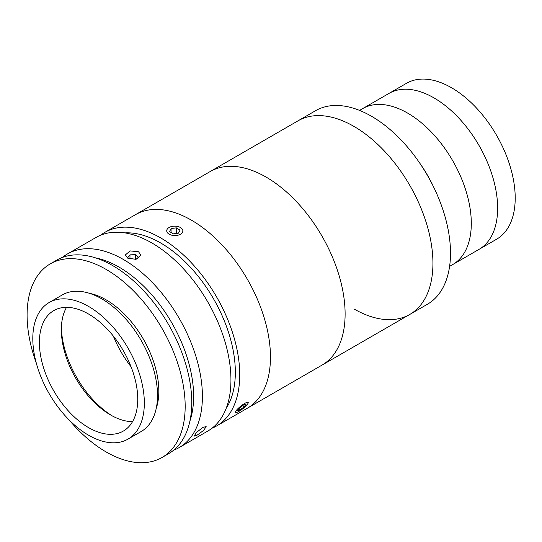 <?xml version="1.0" encoding="UTF-8"?>
<svg xmlns="http://www.w3.org/2000/svg" width="542" height="542" viewBox="0 0 542 542"><rect width="100%" height="100%" fill="white"/><g stroke="black" fill="none" stroke-linecap="round" stroke-linejoin="round"><path stroke-width="0.81" d="M100.588 235.221A111.774 64.532 60 0 1 104.802 232.382L315.573 110.697A111.774 64.532 60 0 1 371.46 116.232A111.774 64.532 60 0 1 418.885 161.875L420.639 164.409A90.04 51.985 60 0 1 433.37 186.455L434.691 189.239A111.774 64.532 60 0 1 427.347 304.299L409.786 314.441A111.774 64.532 60 0 1 353.899 308.906M359.556 110.405L362.605 108.637A90.04 51.985 60 0 1 407.625 113.102A90.04 51.985 60 0 1 466.452 192.444A90.04 51.985 60 0 1 452.651 264.598L496.56 239.246A90.04 51.985 60 0 0 510.361 167.092A90.04 51.985 60 0 0 451.54 87.75A90.04 51.985 60 0 0 406.514 83.292L388.953 93.427A90.04 51.985 60 0 1 433.973 97.892A90.04 51.985 60 0 1 492.793 177.234A90.04 51.985 60 0 1 478.993 249.388A90.04 51.985 60 0 0 492.793 177.234A90.04 51.985 60 0 0 433.973 97.892A90.04 51.985 60 0 0 388.953 93.427L362.605 108.637A90.04 51.985 60 0 1 407.625 113.102A90.04 51.985 60 0 1 466.452 192.444A90.04 51.985 60 0 1 452.651 264.598L449.596 266.359M418.885 161.875A111.774 64.532 60 0 1 434.691 189.239M353.899 126.374A111.774 64.532 60 0 1 426.92 224.876A111.774 64.532 60 0 1 409.786 314.441A111.774 64.532 60 0 0 427.381 226.454A111.774 64.532 60 0 0 356.351 127.837A111.774 64.532 60 0 0 298.005 120.839A111.774 64.532 60 0 1 353.899 126.374M202.769 427.428L206.156 426.581L203.724 430.341L197.166 435.097L193.989 436.215L196.468 432.516L202.769 427.428M62.411 257.45A111.774 64.532 60 0 1 67.479 253.934A111.774 64.532 60 0 1 124.301 260.011A111.774 64.532 60 0 1 196.57 358.567A111.774 64.532 60 0 1 179.26 447.536A111.774 64.532 60 0 1 173.677 450.172M67.479 253.934L96.022 237.457A111.774 64.532 60 0 1 152.844 243.534A111.774 64.532 60 0 1 225.106 342.09A111.774 64.532 60 0 1 207.796 431.059L179.26 447.536M138.569 251.773L140.845 255.133L136.028 259.34L127.594 258.114L125.317 254.97L130.127 250.912L138.569 251.773M189.903 421.1A105.568 60.948 -120 0 0 119.857 267.585A105.568 60.948 -120 0 0 95.697 257.931M124.856 232.884A105.568 60.948 60 0 1 161.57 243.507A105.568 60.948 60 0 1 226.17 408.377M104.802 232.382A111.774 64.532 60 0 1 161.624 238.466A111.774 64.532 60 0 1 233.893 337.016A111.774 64.532 60 0 1 216.583 425.985A111.774 64.532 60 0 1 212.017 428.221M216.583 425.985L247.315 408.241A111.774 64.532 60 0 0 264.842 320.017A111.774 64.532 60 0 0 193.514 221.414A111.774 64.532 60 0 0 135.541 214.639A111.774 64.532 60 0 1 192.363 220.716A111.774 64.532 60 0 1 264.625 319.272A111.774 64.532 60 0 1 247.315 408.241L409.786 314.441M137.743 399.888A69.552 40.155 -120 0 0 107.655 329.509A69.552 40.155 -120 0 0 53.794 310.593A69.552 40.155 -120 0 0 39.39 341.765A69.552 40.155 -120 0 0 69.478 412.144A69.552 40.155 -120 0 0 123.346 431.059A69.552 40.155 -120 0 0 137.743 399.888M66.551 307.334A69.552 40.155 -120 0 0 61.348 329.089A69.552 40.155 -120 0 0 61.341 329.76A69.552 40.155 -120 0 0 110.521 414.935A69.552 40.155 -120 0 0 132.539 421.642M128 439.122L141.171 431.52A78.861 45.535 -120 0 0 157.505 396.175A78.861 45.535 -120 0 0 123.386 316.372A78.861 45.535 -120 0 0 62.31 294.923L49.139 302.524A78.861 45.535 -120 0 0 32.805 337.876A78.861 45.535 -120 0 0 66.923 417.672A78.861 45.535 -120 0 0 128 439.122A78.861 45.535 -120 0 0 144.328 403.776A78.861 45.535 -120 0 0 110.209 323.974A78.861 45.535 -120 0 0 49.139 302.524M61.375 327.781A74.518 43.021 -120 0 0 112.248 415.897M113.332 336.06A74.518 43.021 -120 0 0 131.056 366.758M69.071 419.894A111.774 64.532 -120 0 0 162.017 457.489L168.609 453.681A111.774 64.532 -120 0 0 191.753 403.587A111.774 64.532 -120 0 0 143.393 290.485A111.774 64.532 -120 0 0 56.829 260.079L50.243 263.886A111.774 64.532 -120 0 0 27.1 313.981A111.774 64.532 -120 0 0 36.321 363.174M162.017 457.489A111.774 64.532 -120 0 0 185.168 407.388A111.774 64.532 -120 0 0 136.808 294.286A111.774 64.532 -120 0 0 50.243 263.886M156.177 408.607A74.518 43.021 -120 0 0 158.82 391.819A74.518 43.021 -120 0 0 89.654 293.378M136.882 259.123L138.406 257.233L135.344 254.638L129.992 254.862L127.702 257.687L128.989 258.778M135.297 259.469L135.344 254.638M129.951 259.096L129.992 254.862M172.525 235.363A8.069 4.709 0.6 0 0 181.76 233.284A8.069 4.709 0.6 0 0 180.432 227.525A8.069 4.709 0.6 0 0 177.071 226.353A8.069 4.709 0.6 0 0 169.233 227.41A8.069 4.709 0.6 0 0 172.525 235.363M169.578 231.563L173.284 233.859L178.501 233.155L180.019 230.154L176.313 227.857L171.089 228.561L169.578 231.563M176.252 233.46L176.313 227.857M171.048 232.477L171.089 228.561M235.445 412.184A8.069 1.633 141.6 0 0 235.865 412.55A8.069 1.633 141.6 0 0 242.857 408.661A8.069 1.633 141.6 0 0 248.243 402.747A8.069 1.633 141.6 0 0 248.243 402.584A8.069 1.633 141.6 0 0 241.664 405.47A8.069 1.633 141.6 0 0 235.445 412.184M239.611 407.875L237.579 410.585L239.815 410.091L244.076 406.893L246.109 404.19L243.873 404.684L239.611 407.875M238.859 408.885L239.815 410.091M242.904 405.409L244.076 406.893M268.527 178.535A111.774 64.532 60 0 1 339.556 277.152A111.774 64.532 60 0 1 321.962 365.145A111.774 64.532 60 0 0 339.488 276.921A111.774 64.532 60 0 0 268.161 178.311A111.774 64.532 60 0 0 210.188 171.543A111.774 64.532 60 0 1 268.527 178.535"/></g></svg>

